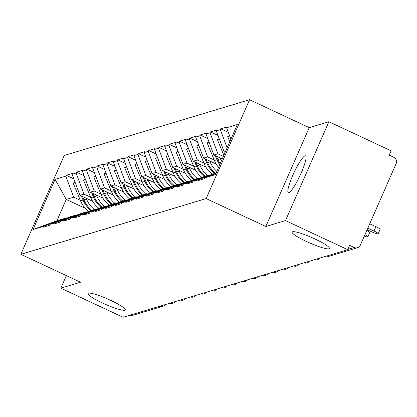 <?xml version="1.0" encoding="UTF-8"?>
<svg xmlns="http://www.w3.org/2000/svg" width="417" height="417" viewBox="0 0 417 417"><rect width="100%" height="100%" fill="white"/><g stroke="black" fill="none" stroke-linecap="round" stroke-linejoin="round"><path stroke-width="0.63" d="M110.833 300.422A20.35 2.903 23.7 0 1 125.241 309.873A20.35 2.903 23.7 0 1 102.379 302.966A20.35 2.903 23.7 0 1 87.971 293.511A20.35 2.903 23.7 0 1 110.833 300.422M315.023 238.998A20.35 2.903 23.7 0 1 329.43 248.454A20.35 2.903 23.7 0 1 306.568 241.542A20.35 2.903 23.7 0 1 292.161 232.092A20.35 2.903 23.7 0 1 315.023 238.998M305.067 155.786A20.35 3.326 115.1 0 1 305.593 155.796A20.35 3.326 115.1 0 1 300.6 174.301A20.35 3.326 115.1 0 1 288.872 192.675A20.35 3.326 115.1 0 1 288.345 192.664A20.35 3.326 115.1 0 1 293.339 174.16A20.35 3.326 115.1 0 1 305.067 155.786M249.548 99.731L64.244 155.473L20.85 254.323L206.154 198.586L249.548 99.731L309.221 127.644L265.827 226.499L285.509 220.577L328.904 121.728L309.221 127.644M328.904 121.728L391.136 150.834L389.238 155.16L393.784 157.287A4.769 4.655 73.3 0 1 396.15 163.6L360.345 245.165A4.769 4.655 73.3 0 1 357.458 247.734L327.543 256.736A4.769 4.655 73.3 0 1 324.629 256.637M85.235 208.307L66.256 199.43L55.07 179.367L33.058 229.517L43.79 226.285L43.41 227.15L49.686 225.263L50.066 224.398L70.598 216.637L74.627 215.422L75.201 215.693M55.07 179.367L65.803 176.141L66.183 175.276L73.793 178.836M92.6 201.223L79.96 195.307L72.078 174.254L72.454 173.389L66.183 175.276M72.078 174.254L76.102 173.045L76.483 172.179L84.093 175.734M102.9 198.122L90.26 192.211L82.378 171.152L82.759 170.292L76.483 172.179M82.378 171.152L86.408 169.943L86.788 169.078L94.398 172.638M113.2 195.026L100.565 189.109L92.678 168.056L93.059 167.191L86.788 169.078M92.678 168.056L96.708 166.847L97.088 165.982L104.698 169.537M123.505 191.924L110.865 186.013L102.983 164.955L103.364 164.095L97.088 165.982M102.983 164.955L107.013 163.745L107.388 162.88L114.998 166.44M133.805 188.828L121.17 182.912L113.283 161.859L113.664 160.993L107.388 162.88M113.283 161.859L117.313 160.644L117.693 159.784L125.303 163.339M144.11 185.727L131.47 179.816L123.588 158.757L123.964 157.897L117.693 159.784M123.588 158.757L127.612 157.548L127.993 156.683L135.603 160.243M154.41 182.625L141.77 176.714L133.888 155.661L134.269 154.796L127.993 156.683M133.888 155.661L137.918 154.446L138.298 153.586L145.908 157.141M164.71 179.529L152.075 173.618L144.188 152.559L144.569 151.699L138.298 153.586M144.188 152.559L148.217 151.35L148.598 150.485L156.208 154.045M175.015 176.427L162.375 170.517L154.493 149.463L154.874 148.598L148.598 150.485M154.493 149.463L158.523 148.249L158.898 147.389L166.508 150.944M185.315 173.331L172.68 167.42L164.793 146.362L165.174 145.502L158.898 147.389M164.793 146.362L168.822 145.152L169.203 144.287L176.813 147.847M195.615 170.23L182.98 164.319L175.098 143.266L175.474 142.4L169.203 144.287M175.098 143.266L179.122 142.051L179.503 141.191L187.113 144.746M205.92 167.134L193.28 161.223L185.398 140.164L185.779 139.304L179.503 141.191M185.398 140.164L189.427 138.955L189.808 138.09L197.413 141.65M216.22 164.032L203.585 158.121L195.698 137.068L196.079 136.203L189.808 138.09M195.698 137.068L199.727 135.853L200.108 134.993L207.718 138.548M222.24 158.934L213.885 155.025L206.003 133.966L206.384 133.106L200.108 134.993M206.003 133.966L210.032 132.757L210.408 131.892L218.018 135.452M225.123 152.361L224.19 151.924L216.303 130.87L216.684 130.005L210.408 131.892M216.303 130.87L220.332 129.656L220.713 128.796L228.323 132.351M230.893 139.221L226.608 127.769L226.984 126.909L220.713 128.796M226.608 127.769L237.336 124.542L215.323 174.692L204.591 177.918L215.761 173.696M50.066 224.398L54.09 223.189L53.715 224.054L59.985 222.167L60.366 221.302L64.395 220.087L64.015 220.953L70.291 219.066L70.666 218.2L74.695 216.991L74.315 217.856L80.59 215.97L80.971 215.104L85 213.89L84.62 214.755L90.89 212.868L91.271 212.003L95.3 210.793L94.92 211.659L101.195 209.772L101.576 208.907L105.6 207.692L105.225 208.557L111.495 206.67L111.876 205.805L115.905 204.596L115.525 205.461L121.8 203.574L122.176 202.709L126.205 201.494L125.825 202.36L132.1 200.473L132.481 199.607L136.51 198.398L136.13 199.263L142.4 197.377L142.781 196.511L146.81 195.297L146.43 196.162L152.705 194.275L153.086 193.41L157.11 192.201L156.735 193.066L163.005 191.179L163.386 190.314L167.415 189.099L167.035 189.964L173.31 188.077L173.686 187.212L177.715 186.003L177.334 186.868L183.61 184.981L183.991 184.116L188.02 182.901L187.64 183.767L193.91 181.88L194.291 181.014L198.32 179.805L197.939 180.67L204.215 178.784L204.591 177.918M90.609 197.194L83.989 194.098L79.96 195.307M83.989 194.098L76.102 173.045M54.09 223.189L74.627 215.422M100.914 194.098L94.289 191.002L90.26 192.211M60.366 221.302L80.898 213.535L84.927 212.326L85.501 212.592M94.289 191.002L86.408 169.943M64.395 220.087L84.927 212.326M111.214 190.996L104.594 187.9L100.565 189.109M70.666 218.2L91.203 210.439L95.232 209.225L95.806 209.496M104.594 187.9L96.708 166.847M74.695 216.991L95.232 209.225M121.519 187.9L114.894 184.799L110.865 186.013M80.971 215.104L101.503 207.338L105.532 206.128L106.106 206.394M114.894 184.799L107.013 163.745M85 213.89L105.532 206.128M131.819 184.799L125.194 181.703L121.17 182.912M91.271 212.003L111.808 204.241L115.832 203.027L116.406 203.298M125.194 181.703L117.313 160.644M95.3 210.793L115.832 203.027M142.119 181.703L135.499 178.601L131.47 179.816M101.576 208.907L122.108 201.14L126.137 199.931L126.711 200.196M135.499 178.601L127.612 157.548M105.6 207.692L126.137 199.931M152.424 178.601L145.799 175.505L141.77 176.714M111.876 205.805L132.408 198.044L136.437 196.829L137.011 197.1M145.799 175.505L137.918 154.446M115.905 204.596L136.437 196.829M162.724 175.505L156.104 172.403L152.075 173.618M122.176 202.709L142.713 194.942L146.742 193.733L147.316 193.999M156.104 172.403L148.217 151.35M126.205 201.494L146.742 193.733M173.029 172.403L166.404 169.307L162.375 170.517M132.481 199.607L153.013 191.846L157.042 190.632L157.616 190.903M166.404 169.307L158.523 148.249M136.51 198.398L157.042 190.632M183.329 169.307L176.704 166.206L172.68 167.42M142.781 196.511L163.318 188.745L167.342 187.535L167.915 187.801M176.704 166.206L168.822 145.152M146.81 195.297L167.342 187.535M193.629 166.206L187.009 163.11L182.98 164.319M153.086 193.41L173.618 185.648L177.647 184.434L178.221 184.705M187.009 163.11L179.122 142.051M157.11 192.201L177.647 184.434M203.934 163.11L197.309 160.008L193.28 161.223M163.386 190.314L183.918 182.547L187.947 181.338L188.52 181.603M197.309 160.008L189.427 138.955M167.415 189.099L187.947 181.338M214.234 160.008L207.614 156.912L203.585 158.121M173.686 187.212L194.223 179.451L198.252 178.236L198.826 178.507M207.614 156.912L199.727 135.853M177.715 186.003L198.252 178.236M223.366 156.365L217.914 153.81L213.885 155.025M183.991 184.116L204.523 176.349L208.552 175.14L209.125 175.406M217.914 153.81L210.032 132.757M188.02 182.901L208.552 175.14M225.488 151.533L224.19 151.924M194.291 181.014L216.126 172.862M227.124 147.806L220.332 129.656M198.32 179.805L216.016 173.112M347.872 249.392L354.189 247.489L349.639 245.363L347.742 249.689L285.509 220.577M354.189 247.489A4.769 4.655 73.3 0 0 357.458 247.734M66.355 275.611L60.846 288.157L123.083 317.269L347.742 249.689M165.09 304.629A4.769 4.655 -106.7 0 1 162.713 306.318L132.799 315.315A4.769 4.655 -106.7 0 1 129.885 315.221M60.846 288.157L80.528 282.236L20.85 254.323M265.827 226.499L206.154 198.586M80.309 200.296L73.684 197.199L66.256 199.43L56.894 220.76L64.322 218.524L64.896 218.789M73.684 197.199L65.803 176.141M43.79 226.285L64.322 218.524M33.058 229.517L56.894 220.76M367.142 229.684L371.563 231.748A5.885 0.839 -156.3 0 0 378.167 233.744A5.885 0.839 -156.3 0 0 374.002 231.013L367.825 228.125M374.002 231.013L375.899 226.692A5.885 0.839 23.7 0 1 380.064 229.423L378.167 233.744M229.809 141.697L227.698 136.62L229.616 135.806M229.694 136.015L227.698 136.62M375.899 226.692L369.723 223.799M364.312 236.126A5.885 0.839 -156.3 0 0 367.867 236.846A5.885 0.839 -156.3 0 0 364.932 234.714M366.83 230.392A5.885 0.839 23.7 0 1 369.764 232.519L367.867 236.846M223.851 155.265L217.393 139.716L219.316 138.908M219.389 139.116L217.393 139.716M220.108 163.792A26.073 25.453 -106.7 0 1 217.846 159.497L216.496 156.245M221.391 160.868A26.073 25.453 -106.7 0 1 220.39 158.731L220.046 157.907M218.56 167.321A26.073 25.453 -106.7 0 1 214.447 160.519L207.093 142.817L209.011 142.009M209.089 142.213L207.093 142.817M219.702 164.72A26.073 25.453 -106.7 0 1 216.991 159.753L215.297 155.687M215.401 173.081A26.073 25.453 -106.7 0 1 207.546 162.594L206.196 159.346M216.793 171.34A26.073 25.453 -106.7 0 1 210.09 161.832L209.746 161.004M212.185 174.249A26.073 25.453 -106.7 0 1 204.142 163.62L196.793 145.914L198.711 145.106M198.789 145.314L196.793 145.914M214.562 173.352A26.073 25.453 -106.7 0 1 206.686 162.854L204.997 158.783M205.096 176.177A26.073 25.453 -106.7 0 1 197.241 165.695L195.891 162.442M207.64 175.411A26.073 25.453 -106.7 0 1 199.785 164.929L199.441 164.105M201.885 177.35A26.073 25.453 -106.7 0 1 193.842 166.717L186.488 149.015L188.406 148.207M188.484 148.41L186.488 149.015M204.257 176.454A26.073 25.453 -106.7 0 1 196.386 165.95L194.692 161.885M194.796 179.279A26.073 25.453 -106.7 0 1 186.941 168.791L185.591 165.544M197.34 178.512A26.073 25.453 -106.7 0 1 189.485 168.03L189.141 167.201M191.58 180.446A26.073 25.453 -106.7 0 1 183.543 169.818L176.188 152.111L178.106 151.303M178.184 151.512L176.188 152.111M193.957 179.55A26.073 25.453 -106.7 0 1 186.081 169.052L184.392 164.981M184.491 182.375A26.073 25.453 -106.7 0 1 176.641 171.893L175.291 168.64M187.035 181.609A26.073 25.453 -106.7 0 1 179.18 171.126L178.841 170.303M181.28 183.548A26.073 25.453 -106.7 0 1 173.237 172.914L165.883 155.213L167.806 154.405M167.879 154.608L165.883 155.213M183.652 182.651A26.073 25.453 -106.7 0 1 175.781 172.148L174.092 168.082M174.191 185.476A26.073 25.453 -106.7 0 1 166.336 174.989L164.986 171.741M176.735 184.71A26.073 25.453 -106.7 0 1 168.88 174.228L168.536 173.399M170.975 186.644A26.073 25.453 -106.7 0 1 162.938 176.016L155.583 158.309L157.501 157.501M157.579 157.709L155.583 158.309M173.352 185.747A26.073 25.453 -106.7 0 1 165.481 175.249L163.787 171.178M163.891 188.573A26.073 25.453 -106.7 0 1 156.036 178.09L154.686 174.838M166.43 187.812A26.073 25.453 -106.7 0 1 158.58 177.324L158.236 176.5M160.675 189.745A26.073 25.453 -106.7 0 1 152.632 179.112L145.283 161.41L147.201 160.602M147.279 160.806L145.283 161.41M163.052 188.849A26.073 25.453 -106.7 0 1 155.176 178.346L153.487 174.28M153.586 191.674A26.073 25.453 -106.7 0 1 145.731 181.186L144.381 177.939M156.13 190.908A26.073 25.453 -106.7 0 1 148.275 180.425L147.931 179.597M150.375 192.842A26.073 25.453 -106.7 0 1 142.333 182.213L134.978 164.507L136.896 163.699M136.974 163.907L134.978 164.507M152.747 191.945A26.073 25.453 -106.7 0 1 144.876 181.447L143.187 177.376M143.286 194.77A26.073 25.453 -106.7 0 1 135.431 184.288L134.081 181.035M145.83 194.009A26.073 25.453 -106.7 0 1 137.975 183.522L137.631 182.698M140.07 195.943A26.073 25.453 -106.7 0 1 132.033 185.31L124.678 167.608L126.596 166.8M126.674 167.003L124.678 167.608M142.447 195.047A26.073 25.453 -106.7 0 1 134.571 184.543L132.882 180.478M132.987 197.872A26.073 25.453 -106.7 0 1 125.131 187.384L123.781 184.137M135.525 197.105A26.073 25.453 -106.7 0 1 127.67 186.623L127.331 185.794M129.77 199.039A26.073 25.453 -106.7 0 1 121.728 188.411L114.373 170.704L116.296 169.896M116.374 170.105L114.373 170.704M132.142 198.143A26.073 25.453 -106.7 0 1 124.271 187.645L122.582 183.574M122.681 200.968A26.073 25.453 -106.7 0 1 114.826 190.486L113.476 187.233M125.225 200.207A26.073 25.453 -106.7 0 1 117.37 189.719L117.026 188.896M119.465 202.141A26.073 25.453 -106.7 0 1 111.428 191.507L104.073 173.806L105.991 172.998M106.069 173.201L104.073 173.806M121.842 201.244A26.073 25.453 -106.7 0 1 113.971 190.741L112.277 186.675M112.381 204.069A26.073 25.453 -106.7 0 1 104.526 193.582L103.176 190.334M114.92 203.303A26.073 25.453 -106.7 0 1 107.07 192.821L106.726 191.992M109.165 205.237A26.073 25.453 -106.7 0 1 101.123 194.609L93.773 176.902L95.691 176.094M95.769 176.302L93.773 176.902M111.542 204.34A26.073 25.453 -106.7 0 1 103.666 193.842L101.977 189.771M102.076 207.166A26.073 25.453 -106.7 0 1 94.226 196.683L92.871 193.431M104.62 206.405A26.073 25.453 -106.7 0 1 96.765 195.917L96.426 195.093M98.865 208.338A26.073 25.453 -106.7 0 1 90.823 197.705L83.468 180.003L85.386 179.195M85.464 179.399L83.468 180.003M101.237 207.442A26.073 25.453 -106.7 0 1 93.366 196.944L91.677 192.873M91.776 210.267A26.073 25.453 -106.7 0 1 83.921 199.779L82.571 196.532M94.32 209.501A26.073 25.453 -106.7 0 1 86.465 199.018L86.121 198.19M88.56 211.435A26.073 25.453 -106.7 0 1 80.523 200.806L73.168 183.099L75.086 182.292M75.164 182.5L73.168 183.099M90.937 210.538A26.073 25.453 -106.7 0 1 83.061 200.04L81.372 195.969M165.153 304.613A4.769 4.769 0 0 1 162.713 306.318A4.769 4.655 -106.7 0 1 159.8 306.224M220.39 158.731L217.846 159.497M216.991 159.753L214.447 160.519M210.09 161.832L207.546 162.594M206.686 162.854L204.142 163.62M199.785 164.929L197.241 165.695M196.386 165.95L193.842 166.717M189.485 168.03L186.941 168.791M186.081 169.052L183.543 169.818M179.18 171.126L176.641 171.893M175.781 172.148L173.237 172.914M168.88 174.228L166.336 174.989M165.481 175.249L162.938 176.016M158.58 177.324L156.036 178.09M155.176 178.346L152.632 179.112M148.275 180.425L145.731 181.186M144.876 181.447L142.333 182.213M137.975 183.522L135.431 184.288M134.571 184.543L132.033 185.31M127.67 186.623L125.131 187.384M124.271 187.645L121.728 188.411M117.37 189.719L114.826 190.486M113.971 190.741L111.428 191.507M107.07 192.821L104.526 193.582M103.666 193.842L101.123 194.609M96.765 195.917L94.226 196.683M93.366 196.944L90.823 197.705M86.465 199.018L83.921 199.779M83.061 200.04L80.523 200.806M324.567 256.658A4.769 4.769 0 0 0 327.543 256.736M314.262 259.76A4.769 4.769 0 0 0 319.683 258.128M303.962 262.856A4.769 4.769 0 0 0 309.383 261.224M293.662 265.957A4.769 4.769 0 0 0 299.078 264.326M283.357 269.054A4.769 4.769 0 0 0 288.778 267.422M273.057 272.155A4.769 4.769 0 0 0 278.478 270.524M262.757 275.251A4.769 4.769 0 0 0 268.173 273.62M252.452 278.353A4.769 4.769 0 0 0 257.873 276.721M242.152 281.449A4.769 4.769 0 0 0 247.568 279.823M231.847 284.55A4.769 4.769 0 0 0 237.268 282.919M221.547 287.647A4.769 4.769 0 0 0 226.968 286.02M211.247 290.748A4.769 4.769 0 0 0 216.663 289.117M200.942 293.844A4.769 4.769 0 0 0 206.363 292.218M190.642 296.946A4.769 4.769 0 0 0 196.058 295.314M180.337 300.042A4.769 4.769 0 0 0 185.758 298.416M170.037 303.143A4.769 4.769 0 0 0 175.458 301.512"/></g></svg>
